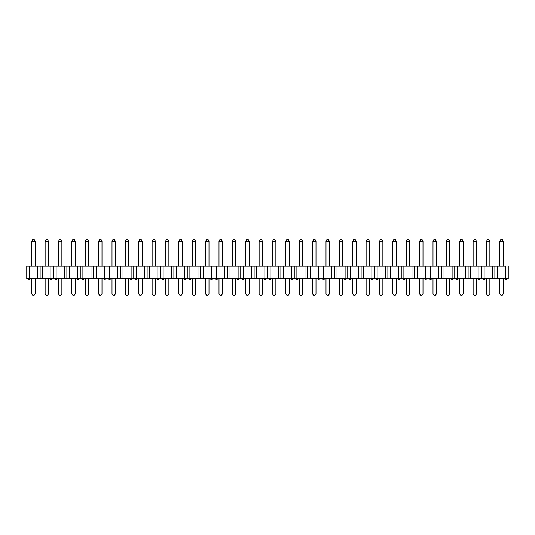 <?xml version="1.0" encoding="UTF-8"?>
<svg xmlns="http://www.w3.org/2000/svg" width="535" height="535" viewBox="0 0 535 535"><rect width="100%" height="100%" fill="white"/><g stroke="black" fill="none" stroke-linecap="round" stroke-linejoin="round"><path stroke-width="0.8" d="M35.123 266.156L35.123 241.252L35.123 266.156M31.752 241.252L31.752 266.156L31.752 241.252L35.123 241.252L34.059 239.406L32.816 239.406L34.059 239.406L35.123 241.252L31.752 241.252L32.816 239.406L31.752 241.252M31.752 294.023L31.752 278.795L31.752 294.023L35.123 294.023L35.123 278.795L35.123 294.023L31.752 294.023L33.07 295.594L33.805 295.594L35.123 294.023L33.805 295.594L33.07 295.594L31.752 294.023M29.331 278.795L29.331 279.531L29.779 279.531L29.331 279.531L29.331 278.795M40.125 278.795L40.125 266.156L40.125 278.795L29.385 278.795L29.385 266.156L37.49 266.156L37.49 278.795L42.76 278.795L42.76 266.156L50.865 266.156L50.865 278.795L42.76 278.795L53.5 278.795L53.5 266.156L53.5 278.795L50.865 278.795L50.865 266.156L53.5 266.156L53.5 278.795L56.135 278.795L56.135 266.156L64.24 266.156L64.24 278.795L56.135 278.795L66.875 278.795L66.875 266.156L66.875 278.795L64.24 278.795L64.24 266.156L66.875 266.156L66.875 278.795L69.51 278.795L69.51 266.156L77.615 266.156L77.615 278.795L69.51 278.795L82.885 278.795L82.885 266.156L90.99 266.156L90.99 278.795L82.885 278.795L93.625 278.795L93.625 266.156L93.625 278.795L90.99 278.795L90.99 266.156L93.625 266.156L93.625 278.795L96.26 278.795L96.26 266.156L104.365 266.156L104.365 278.795L96.26 278.795L107 278.795L107 266.156L107 278.795L104.365 278.795L104.365 266.156L107 266.156L107 278.795L109.635 278.795L109.635 266.156L117.74 266.156L117.74 278.795L109.635 278.795L120.375 278.795L120.375 266.156L120.375 278.795L117.74 278.795L117.74 266.156L120.375 266.156L120.375 278.795L123.01 278.795L123.01 266.156L131.115 266.156L131.115 278.795L123.01 278.795L133.75 278.795L133.75 266.156L133.75 278.795L131.115 278.795L131.115 266.156L133.75 266.156L133.75 278.795L136.385 278.795L136.385 266.156L144.49 266.156L144.49 278.795L136.385 278.795L147.125 278.795L147.125 266.156L147.125 278.795L144.49 278.795L144.49 266.156L147.125 266.156L147.125 278.795L149.76 278.795L149.76 266.156L157.865 266.156L157.865 278.795L149.76 278.795L160.5 278.795L160.5 266.156L160.5 278.795L157.865 278.795L157.865 266.156L160.5 266.156L160.5 278.795L163.135 278.795L163.135 266.156L171.24 266.156L171.24 278.795L163.135 278.795L173.875 278.795L173.875 266.156L173.875 278.795L171.24 278.795L171.24 266.156L173.875 266.156L173.875 278.795L176.51 278.795L176.51 266.156L184.615 266.156L184.615 278.795L176.51 278.795L187.25 278.795L187.25 266.156L187.25 278.795L184.615 278.795L184.615 266.156L187.25 266.156L187.25 278.795L189.885 278.795L189.885 266.156L197.99 266.156L197.99 278.795L189.885 278.795L200.625 278.795L200.625 266.156L200.625 278.795L197.99 278.795L197.99 266.156L200.625 266.156L200.625 278.795L203.26 278.795L203.26 266.156L211.365 266.156L211.365 278.795L203.26 278.795L214 278.795L214 266.156L214 278.795L211.365 278.795L211.365 266.156L214 266.156L214 278.795L216.635 278.795L216.635 266.156L224.74 266.156L224.74 278.795L216.635 278.795L227.375 278.795L227.375 266.156L227.375 278.795L224.74 278.795L224.74 266.156L227.375 266.156L227.375 278.795L230.01 278.795L230.01 266.156L238.115 266.156L238.115 278.795L230.01 278.795L240.75 278.795L240.75 266.156L240.75 278.795L238.115 278.795L238.115 266.156L240.75 266.156L240.75 278.795L243.385 278.795L243.385 266.156L251.49 266.156L251.49 278.795L243.385 278.795L254.125 278.795L254.125 266.156L254.125 278.795L251.49 278.795L251.49 266.156L254.125 266.156L254.125 278.795L256.76 278.795L256.76 266.156L264.865 266.156L264.865 278.795L256.76 278.795L267.5 278.795L267.5 266.156L267.5 278.795L264.865 278.795L264.865 266.156L267.5 266.156L267.5 278.795L270.135 278.795L270.135 266.156L278.24 266.156L278.24 278.795L270.135 278.795L280.875 278.795L280.875 266.156L280.875 278.795L278.24 278.795L278.24 266.156L280.875 266.156L280.875 278.795L283.51 278.795L283.51 266.156L291.615 266.156L291.615 278.795L283.51 278.795L294.25 278.795L294.25 266.156L294.25 278.795L291.615 278.795L291.615 266.156L294.25 266.156L294.25 278.795L296.885 278.795L296.885 266.156L304.99 266.156L304.99 278.795L296.885 278.795L307.625 278.795L307.625 266.156L307.625 278.795L304.99 278.795L304.99 266.156L307.625 266.156L307.625 278.795L310.26 278.795L310.26 266.156L318.365 266.156L318.365 278.795L310.26 278.795L321 278.795L321 266.156L321 278.795L318.365 278.795L318.365 266.156L321 266.156L321 278.795L323.635 278.795L323.635 266.156L331.74 266.156L331.74 278.795L323.635 278.795L334.375 278.795L334.375 266.156L334.375 278.795L331.74 278.795L331.74 266.156L334.375 266.156L334.375 278.795L337.01 278.795L337.01 266.156L345.115 266.156L345.115 278.795L337.01 278.795L347.75 278.795L347.75 266.156L347.75 278.795L345.115 278.795L345.115 266.156L347.75 266.156L347.75 278.795L350.385 278.795L350.385 266.156L358.49 266.156L358.49 278.795L350.385 278.795L361.125 278.795L361.125 266.156L361.125 278.795L358.49 278.795L358.49 266.156L361.125 266.156L361.125 278.795L363.76 278.795L363.76 266.156L371.865 266.156L371.865 278.795L363.76 278.795L374.5 278.795L374.5 266.156L374.5 278.795L371.865 278.795L371.865 266.156L374.5 266.156L374.5 278.795L377.135 278.795L377.135 266.156L385.24 266.156L385.24 278.795L377.135 278.795L387.875 278.795L387.875 266.156L387.875 278.795L385.24 278.795L385.24 266.156L387.875 266.156L387.875 278.795L390.51 278.795L390.51 266.156L398.615 266.156L398.615 278.795L390.51 278.795L401.25 278.795L401.25 266.156L401.25 278.795L398.615 278.795L398.615 266.156L401.25 266.156L401.25 278.795L403.885 278.795L403.885 266.156L411.99 266.156L411.99 278.795L403.885 278.795L414.625 278.795L414.625 266.156L414.625 278.795L411.99 278.795L411.99 266.156L414.625 266.156L414.625 278.795L417.26 278.795L417.26 266.156L425.365 266.156L425.365 278.795L417.26 278.795L428 278.795L428 266.156L428 278.795L425.365 278.795L425.365 266.156L428 266.156L428 278.795L430.635 278.795L430.635 266.156L438.74 266.156L438.74 278.795L430.635 278.795L441.375 278.795L441.375 266.156L441.375 278.795L438.74 278.795L438.74 266.156L441.375 266.156L441.375 278.795L444.01 278.795L444.01 266.156L452.115 266.156L452.115 278.795L444.01 278.795L454.75 278.795L454.75 266.156L454.75 278.795L452.115 278.795L452.115 266.156L454.75 266.156L454.75 278.795L457.385 278.795L457.385 266.156L465.49 266.156L465.49 278.795L457.385 278.795L468.125 278.795L468.125 266.156L468.125 278.795L465.49 278.795L465.49 266.156L468.125 266.156L468.125 278.795L470.76 278.795L470.76 266.156L478.865 266.156L478.865 278.795L470.76 278.795L481.5 278.795L481.5 266.156L481.5 278.795L478.865 278.795L478.865 266.156L481.5 266.156L481.5 278.795L484.135 278.795L484.135 266.156L492.24 266.156L492.24 278.795L484.135 278.795L494.875 278.795L494.875 266.156L494.875 278.795L492.24 278.795L492.24 266.156L494.875 266.156L494.875 278.795L497.51 278.795L497.51 266.156L505.615 266.156L505.615 278.795L497.51 278.795L508.25 278.795L508.25 266.156L508.25 278.795L505.615 278.795L505.615 266.156L497.51 266.156L497.51 278.795L494.875 278.795L494.875 266.156L497.51 266.156L484.135 266.156L484.135 278.795L481.5 278.795L481.5 266.156L484.135 266.156L470.76 266.156L470.76 278.795L468.125 278.795L468.125 266.156L470.76 266.156L457.385 266.156L457.385 278.795L454.75 278.795L454.75 266.156L457.385 266.156L444.01 266.156L444.01 278.795L441.375 278.795L441.375 266.156L444.01 266.156L430.635 266.156L430.635 278.795L428 278.795L428 266.156L430.635 266.156L417.26 266.156L417.26 278.795L414.625 278.795L414.625 266.156L417.26 266.156L403.885 266.156L403.885 278.795L401.25 278.795L401.25 266.156L403.885 266.156L390.51 266.156L390.51 278.795L387.875 278.795L387.875 266.156L390.51 266.156L377.135 266.156L377.135 278.795L374.5 278.795L374.5 266.156L377.135 266.156L363.76 266.156L363.76 278.795L361.125 278.795L361.125 266.156L363.76 266.156L350.385 266.156L350.385 278.795L347.75 278.795L347.75 266.156L350.385 266.156L337.01 266.156L337.01 278.795L334.375 278.795L334.375 266.156L337.01 266.156L323.635 266.156L323.635 278.795L321 278.795L321 266.156L323.635 266.156L310.26 266.156L310.26 278.795L307.625 278.795L307.625 266.156L310.26 266.156L296.885 266.156L296.885 278.795L294.25 278.795L294.25 266.156L296.885 266.156L283.51 266.156L283.51 278.795L280.875 278.795L280.875 266.156L283.51 266.156L270.135 266.156L270.135 278.795L267.5 278.795L267.5 266.156L270.135 266.156L256.76 266.156L256.76 278.795L254.125 278.795L254.125 266.156L256.76 266.156L243.385 266.156L243.385 278.795L240.75 278.795L240.75 266.156L243.385 266.156L230.01 266.156L230.01 278.795L227.375 278.795L227.375 266.156L230.01 266.156L216.635 266.156L216.635 278.795L214 278.795L214 266.156L216.635 266.156L203.26 266.156L203.26 278.795L200.625 278.795L200.625 266.156L203.26 266.156L189.885 266.156L189.885 278.795L187.25 278.795L187.25 266.156L189.885 266.156L176.51 266.156L176.51 278.795L173.875 278.795L173.875 266.156L176.51 266.156L163.135 266.156L163.135 278.795L160.5 278.795L160.5 266.156L163.135 266.156L149.76 266.156L149.76 278.795L147.125 278.795L147.125 266.156L149.76 266.156L136.385 266.156L136.385 278.795L133.75 278.795L133.75 266.156L136.385 266.156L123.01 266.156L123.01 278.795L120.375 278.795L120.375 266.156L123.01 266.156L109.635 266.156L109.635 278.795L107 278.795L107 266.156L109.635 266.156L96.26 266.156L96.26 278.795L93.625 278.795L93.625 266.156L96.26 266.156L82.885 266.156L82.885 278.795L80.25 278.795L80.25 266.156L80.25 278.795L80.25 266.156L82.885 266.156L80.25 266.156L80.25 278.795L77.615 278.795L77.615 266.156L80.25 266.156L69.51 266.156L69.51 278.795L66.875 278.795L66.875 266.156L69.51 266.156L56.135 266.156L56.135 278.795L53.5 278.795L53.5 266.156L56.135 266.156L42.76 266.156L42.76 278.795L40.125 278.795L40.125 266.156L40.125 278.795M26.75 266.156L26.75 278.795L37.49 278.795L37.49 266.156L42.76 266.156L29.385 266.156L29.385 278.795L26.75 278.795L26.75 266.156L29.385 266.156L26.75 266.156M28.877 279.531L28.087 278.795M45.127 241.252L45.127 266.156L45.127 241.252L48.498 241.252L48.498 266.156L48.498 241.252L47.434 239.406L48.498 241.252L45.127 241.252L46.191 239.406L47.434 239.406L46.191 239.406L45.127 241.252M48.498 278.795L48.498 294.023L48.498 278.795M45.127 278.795L45.127 294.023L48.498 294.023L47.18 295.594L48.498 294.023L45.127 294.023L45.127 278.795M46.445 295.594L47.18 295.594L46.445 295.594L45.127 294.023L46.445 295.594M50.471 279.531L50.919 279.531L50.919 278.795L50.919 279.531L49.681 278.795M61.873 266.156L61.873 241.252L61.873 266.156M58.502 241.252L58.502 266.156L58.502 241.252L61.873 241.252L60.809 239.406L59.566 239.406L60.809 239.406L61.873 241.252L58.502 241.252L59.566 239.406L58.502 241.252M58.502 294.023L58.502 278.795L58.502 294.023L61.873 294.023L61.873 278.795L61.873 294.023L58.502 294.023L59.82 295.594L60.555 295.594L61.873 294.023L60.555 295.594L59.82 295.594L58.502 294.023M56.081 278.795L56.081 279.531L56.529 279.531L56.081 279.531L56.081 278.795M55.627 279.531L54.837 278.795M88.623 266.156L88.623 241.252L88.623 266.156M85.252 241.252L85.252 266.156L85.252 241.252L88.623 241.252L87.559 239.406L86.316 239.406L87.559 239.406L88.623 241.252L85.252 241.252L86.316 239.406L85.252 241.252M85.252 294.023L85.252 278.795L85.252 294.023L88.623 294.023L88.623 278.795L88.623 294.023L85.252 294.023L86.57 295.594L87.305 295.594L88.623 294.023L87.305 295.594L86.57 295.594L85.252 294.023M82.831 278.795L82.831 279.531L83.279 279.531L82.831 279.531L82.831 278.795M82.377 279.531L81.587 278.795M71.877 241.252L71.877 266.156L71.877 241.252L75.248 241.252L75.248 266.156L75.248 241.252L74.184 239.406L75.248 241.252L71.877 241.252L72.941 239.406L74.184 239.406L72.941 239.406L71.877 241.252M75.248 278.795L75.248 294.023L75.248 278.795M71.877 278.795L71.877 294.023L75.248 294.023L73.93 295.594L75.248 294.023L71.877 294.023L71.877 278.795M73.195 295.594L73.93 295.594L73.195 295.594L71.877 294.023L73.195 295.594M77.221 279.531L77.669 279.531L77.669 278.795L77.669 279.531L76.431 278.795M98.627 241.252L98.627 266.156L98.627 241.252L101.998 241.252L101.998 266.156L101.998 241.252L100.934 239.406L101.998 241.252L98.627 241.252L99.691 239.406L100.934 239.406L99.691 239.406L98.627 241.252M101.998 278.795L101.998 294.023L101.998 278.795M98.627 278.795L98.627 294.023L101.998 294.023L100.68 295.594L101.998 294.023L98.627 294.023L98.627 278.795M99.945 295.594L100.68 295.594L99.945 295.594L98.627 294.023L99.945 295.594M103.971 279.531L104.419 279.531L104.419 278.795L104.419 279.531L103.181 278.795M115.373 266.156L115.373 241.252L115.373 266.156M112.002 241.252L112.002 266.156L112.002 241.252L115.373 241.252L114.309 239.406L113.066 239.406L114.309 239.406L115.373 241.252L112.002 241.252L113.066 239.406L112.002 241.252M112.002 294.023L112.002 278.795L112.002 294.023L115.373 294.023L115.373 278.795L115.373 294.023L112.002 294.023L113.32 295.594L114.055 295.594L115.373 294.023L114.055 295.594L113.32 295.594L112.002 294.023M109.581 278.795L109.581 279.531L110.029 279.531L109.581 279.531L109.581 278.795M109.127 279.531L108.337 278.795M125.377 241.252L125.377 266.156L125.377 241.252L128.748 241.252L128.748 266.156L128.748 241.252L127.684 239.406L128.748 241.252L125.377 241.252L126.441 239.406L127.684 239.406L126.441 239.406L125.377 241.252M128.748 278.795L128.748 294.023L128.748 278.795M125.377 278.795L125.377 294.023L128.748 294.023L127.43 295.594L128.748 294.023L125.377 294.023L125.377 278.795M126.695 295.594L127.43 295.594L126.695 295.594L125.377 294.023L126.695 295.594M130.721 279.531L131.169 279.531L131.169 278.795L131.169 279.531L129.931 278.795M142.123 266.156L142.123 241.252L142.123 266.156M138.752 241.252L138.752 266.156L138.752 241.252L142.123 241.252L141.059 239.406L139.816 239.406L141.059 239.406L142.123 241.252L138.752 241.252L139.816 239.406L138.752 241.252M138.752 294.023L138.752 278.795L138.752 294.023L142.123 294.023L142.123 278.795L142.123 294.023L138.752 294.023L140.07 295.594L140.805 295.594L142.123 294.023L140.805 295.594L140.07 295.594L138.752 294.023M135.087 278.795L135.877 279.531L136.331 279.531L136.331 278.795L136.331 279.531L137.569 278.795M135.877 279.531L136.746 279.531M152.127 241.252L152.127 266.156L152.127 241.252L155.498 241.252L155.498 266.156L155.498 241.252L154.434 239.406L155.498 241.252L152.127 241.252L153.191 239.406L154.434 239.406L153.191 239.406L152.127 241.252M155.498 278.795L155.498 294.023L155.498 278.795M152.127 278.795L152.127 294.023L155.498 294.023L154.18 295.594L155.498 294.023L152.127 294.023L152.127 278.795M153.445 295.594L154.18 295.594L153.445 295.594L152.127 294.023L153.445 295.594M157.471 279.531L157.919 279.531L157.919 278.795L157.919 279.531L156.681 278.795M168.873 266.156L168.873 241.252L168.873 266.156M165.502 241.252L165.502 266.156L165.502 241.252L168.873 241.252L167.809 239.406L166.566 239.406L167.809 239.406L168.873 241.252L165.502 241.252L166.566 239.406L165.502 241.252M165.502 294.023L165.502 278.795L165.502 294.023L168.873 294.023L168.873 278.795L168.873 294.023L165.502 294.023L166.82 295.594L167.555 295.594L168.873 294.023L167.555 295.594L166.82 295.594L165.502 294.023M163.081 278.795L163.081 279.531L163.529 279.531L163.081 279.531L163.081 278.795M162.627 279.531L161.837 278.795M178.877 241.252L178.877 266.156L178.877 241.252L182.248 241.252L182.248 266.156L182.248 241.252L181.184 239.406L182.248 241.252L178.877 241.252L179.941 239.406L181.184 239.406L179.941 239.406L178.877 241.252M182.248 278.795L182.248 294.023L182.248 278.795M178.877 278.795L178.877 294.023L182.248 294.023L180.93 295.594L182.248 294.023L178.877 294.023L178.877 278.795M180.195 295.594L180.93 295.594L180.195 295.594L178.877 294.023L180.195 295.594M184.221 279.531L184.669 279.531L184.669 278.795L184.669 279.531L183.431 278.795M195.623 266.156L195.623 241.252L195.623 266.156M192.252 241.252L192.252 266.156L192.252 241.252L195.623 241.252L194.559 239.406L193.316 239.406L194.559 239.406L195.623 241.252L192.252 241.252L193.316 239.406L192.252 241.252M192.252 294.023L192.252 278.795L192.252 294.023L195.623 294.023L195.623 278.795L195.623 294.023L192.252 294.023L193.57 295.594L194.305 295.594L195.623 294.023L194.305 295.594L193.57 295.594L192.252 294.023M189.831 278.795L189.831 279.531L190.279 279.531L189.831 279.531L189.831 278.795M189.377 279.531L188.587 278.795M205.627 241.252L205.627 266.156L205.627 241.252L208.998 241.252L208.998 266.156L208.998 241.252L207.934 239.406L208.998 241.252L205.627 241.252L206.691 239.406L207.934 239.406L206.691 239.406L205.627 241.252M208.998 278.795L208.998 294.023L208.998 278.795M205.627 278.795L205.627 294.023L208.998 294.023L207.68 295.594L208.998 294.023L205.627 294.023L205.627 278.795M206.945 295.594L207.68 295.594L206.945 295.594L205.627 294.023L206.945 295.594M210.181 278.795L210.971 279.531L211.419 279.531L211.419 278.795L211.419 279.531L211.873 279.531L211.004 279.531M222.373 266.156L222.373 241.252L222.373 266.156M219.002 241.252L219.002 266.156L219.002 241.252L222.373 241.252L221.309 239.406L220.066 239.406L221.309 239.406L222.373 241.252L219.002 241.252L220.066 239.406L219.002 241.252M219.002 294.023L219.002 278.795L219.002 294.023L222.373 294.023L222.373 278.795L222.373 294.023L219.002 294.023L220.32 295.594L221.055 295.594L222.373 294.023L221.055 295.594L220.32 295.594L219.002 294.023M216.581 278.795L216.581 279.531L217.029 279.531L216.581 279.531L216.581 278.795M216.127 279.531L215.337 278.795M232.377 241.252L232.377 266.156L232.377 241.252L235.748 241.252L235.748 266.156L235.748 241.252L234.684 239.406L235.748 241.252L232.377 241.252L233.441 239.406L234.684 239.406L233.441 239.406L232.377 241.252M235.748 278.795L235.748 294.023L235.748 278.795M232.377 278.795L232.377 294.023L235.748 294.023L234.43 295.594L235.748 294.023L232.377 294.023L232.377 278.795M233.695 295.594L234.43 295.594L233.695 295.594L232.377 294.023L233.695 295.594M236.931 278.795L237.721 279.531L238.169 279.531L238.169 278.795L238.169 279.531L238.623 279.531L237.754 279.531M249.123 266.156L249.123 241.252L249.123 266.156M245.752 241.252L245.752 266.156L245.752 241.252L249.123 241.252L248.059 239.406L246.816 239.406L248.059 239.406L249.123 241.252L245.752 241.252L246.816 239.406L245.752 241.252M245.752 294.023L245.752 278.795L245.752 294.023L249.123 294.023L249.123 278.795L249.123 294.023L245.752 294.023L247.07 295.594L247.805 295.594L249.123 294.023L247.805 295.594L247.07 295.594L245.752 294.023M243.331 278.795L243.331 279.531L243.779 279.531L243.331 279.531L243.331 278.795M242.877 279.531L242.087 278.795M259.127 241.252L259.127 266.156L259.127 241.252L262.498 241.252L262.498 266.156L262.498 241.252L261.434 239.406L262.498 241.252L259.127 241.252L260.191 239.406L261.434 239.406L260.191 239.406L259.127 241.252M262.498 278.795L262.498 294.023L262.498 278.795M259.127 278.795L259.127 294.023L262.498 294.023L261.18 295.594L262.498 294.023L259.127 294.023L259.127 278.795M260.445 295.594L261.18 295.594L260.445 295.594L259.127 294.023L260.445 295.594M264.471 279.531L264.919 279.531L264.919 278.795L264.919 279.531L263.681 278.795M275.873 266.156L275.873 241.252L275.873 266.156M272.502 241.252L272.502 266.156L272.502 241.252L275.873 241.252L274.809 239.406L273.566 239.406L274.809 239.406L275.873 241.252L272.502 241.252L273.566 239.406L272.502 241.252M272.502 294.023L272.502 278.795L272.502 294.023L275.873 294.023L275.873 278.795L275.873 294.023L272.502 294.023L273.82 295.594L274.555 295.594L275.873 294.023L274.555 295.594L273.82 295.594L272.502 294.023M270.081 278.795L270.081 279.531L270.529 279.531L270.081 279.531L270.081 278.795M269.627 279.531L268.837 278.795M285.877 241.252L285.877 266.156L285.877 241.252L289.248 241.252L289.248 266.156L289.248 241.252L288.184 239.406L289.248 241.252L285.877 241.252L286.941 239.406L288.184 239.406L286.941 239.406L285.877 241.252M289.248 278.795L289.248 294.023L289.248 278.795M285.877 278.795L285.877 294.023L289.248 294.023L287.93 295.594L289.248 294.023L285.877 294.023L285.877 278.795M287.195 295.594L287.93 295.594L287.195 295.594L285.877 294.023L287.195 295.594M290.431 278.795L291.221 279.531L291.669 279.531L291.669 278.795L291.669 279.531L292.123 279.531L291.254 279.531M302.623 266.156L302.623 241.252L302.623 266.156M299.252 241.252L299.252 266.156L299.252 241.252L302.623 241.252L301.559 239.406L300.316 239.406L301.559 239.406L302.623 241.252L299.252 241.252L300.316 239.406L299.252 241.252M299.252 294.023L299.252 278.795L299.252 294.023L302.623 294.023L302.623 278.795L302.623 294.023L299.252 294.023L300.57 295.594L301.305 295.594L302.623 294.023L301.305 295.594L300.57 295.594L299.252 294.023M296.831 278.795L296.831 279.531L297.279 279.531L296.831 279.531L296.831 278.795M296.377 279.531L295.587 278.795M312.627 241.252L312.627 266.156L312.627 241.252L315.998 241.252L315.998 266.156L315.998 241.252L314.934 239.406L315.998 241.252L312.627 241.252L313.691 239.406L314.934 239.406L313.691 239.406L312.627 241.252M315.998 278.795L315.998 294.023L315.998 278.795M312.627 278.795L312.627 294.023L315.998 294.023L314.68 295.594L315.998 294.023L312.627 294.023L312.627 278.795M313.945 295.594L314.68 295.594L313.945 295.594L312.627 294.023L313.945 295.594M317.971 279.531L318.419 279.531L318.419 278.795L318.419 279.531L317.181 278.795M329.373 266.156L329.373 241.252L329.373 266.156M326.002 241.252L326.002 266.156L326.002 241.252L329.373 241.252L328.309 239.406L327.066 239.406L328.309 239.406L329.373 241.252L326.002 241.252L327.066 239.406L326.002 241.252M326.002 294.023L326.002 278.795L326.002 294.023L329.373 294.023L329.373 278.795L329.373 294.023L326.002 294.023L327.32 295.594L328.055 295.594L329.373 294.023L328.055 295.594L327.32 295.594L326.002 294.023M323.581 278.795L323.581 279.531L324.029 279.531L323.581 279.531L323.581 278.795M323.127 279.531L322.337 278.795M339.377 241.252L339.377 266.156L339.377 241.252L342.748 241.252L342.748 266.156L342.748 241.252L341.684 239.406L342.748 241.252L339.377 241.252L340.441 239.406L341.684 239.406L340.441 239.406L339.377 241.252M342.748 278.795L342.748 294.023L342.748 278.795M339.377 278.795L339.377 294.023L342.748 294.023L341.43 295.594L342.748 294.023L339.377 294.023L339.377 278.795M340.695 295.594L341.43 295.594L340.695 295.594L339.377 294.023L340.695 295.594M344.721 279.531L345.169 279.531L345.169 278.795L345.169 279.531L343.931 278.795M356.123 266.156L356.123 241.252L356.123 266.156M352.752 241.252L352.752 266.156L352.752 241.252L356.123 241.252L355.059 239.406L353.816 239.406L355.059 239.406L356.123 241.252L352.752 241.252L353.816 239.406L352.752 241.252M352.752 294.023L352.752 278.795L352.752 294.023L356.123 294.023L356.123 278.795L356.123 294.023L352.752 294.023L354.07 295.594L354.805 295.594L356.123 294.023L354.805 295.594L354.07 295.594L352.752 294.023M350.331 278.795L350.331 279.531L350.779 279.531L350.331 279.531L350.331 278.795M349.877 279.531L349.087 278.795M366.127 241.252L366.127 266.156L366.127 241.252L369.498 241.252L369.498 266.156L369.498 241.252L368.434 239.406L369.498 241.252L366.127 241.252L367.191 239.406L368.434 239.406L367.191 239.406L366.127 241.252M369.498 278.795L369.498 294.023L369.498 278.795M366.127 278.795L366.127 294.023L369.498 294.023L368.18 295.594L369.498 294.023L366.127 294.023L366.127 278.795M367.445 295.594L368.18 295.594L367.445 295.594L366.127 294.023L367.445 295.594M371.471 279.531L371.919 279.531L371.919 278.795L371.919 279.531L370.681 278.795M382.873 266.156L382.873 241.252L382.873 266.156M379.502 241.252L379.502 266.156L379.502 241.252L382.873 241.252L381.809 239.406L380.566 239.406L381.809 239.406L382.873 241.252L379.502 241.252L380.566 239.406L379.502 241.252M379.502 294.023L379.502 278.795L379.502 294.023L382.873 294.023L382.873 278.795L382.873 294.023L379.502 294.023L380.82 295.594L381.555 295.594L382.873 294.023L381.555 295.594L380.82 295.594L379.502 294.023M377.081 278.795L377.081 279.531L377.529 279.531L377.081 279.531L377.081 278.795M376.627 279.531L375.837 278.795M392.877 241.252L392.877 266.156L392.877 241.252L396.248 241.252L396.248 266.156L396.248 241.252L395.184 239.406L396.248 241.252L392.877 241.252L393.941 239.406L395.184 239.406L393.941 239.406L392.877 241.252M396.248 278.795L396.248 294.023L396.248 278.795M392.877 278.795L392.877 294.023L396.248 294.023L394.93 295.594L396.248 294.023L392.877 294.023L392.877 278.795M394.195 295.594L394.93 295.594L394.195 295.594L392.877 294.023L394.195 295.594M398.221 279.531L398.669 279.531L398.669 278.795L398.669 279.531L397.431 278.795M409.623 266.156L409.623 241.252L409.623 266.156M406.252 241.252L406.252 266.156L406.252 241.252L409.623 241.252L408.559 239.406L407.316 239.406L408.559 239.406L409.623 241.252L406.252 241.252L407.316 239.406L406.252 241.252M406.252 294.023L406.252 278.795L406.252 294.023L409.623 294.023L409.623 278.795L409.623 294.023L406.252 294.023L407.57 295.594L408.305 295.594L409.623 294.023L408.305 295.594L407.57 295.594L406.252 294.023M403.831 278.795L403.831 279.531L404.279 279.531L403.831 279.531L403.831 278.795M403.377 279.531L402.587 278.795M419.627 241.252L419.627 266.156L419.627 241.252L422.998 241.252L422.998 266.156L422.998 241.252L421.934 239.406L422.998 241.252L419.627 241.252L420.691 239.406L421.934 239.406L420.691 239.406L419.627 241.252M422.998 278.795L422.998 294.023L422.998 278.795M419.627 278.795L419.627 294.023L422.998 294.023L421.68 295.594L422.998 294.023L419.627 294.023L419.627 278.795M420.945 295.594L421.68 295.594L420.945 295.594L419.627 294.023L420.945 295.594M424.971 279.531L425.419 279.531L425.419 278.795L425.419 279.531L424.181 278.795M436.373 266.156L436.373 241.252L436.373 266.156M433.002 241.252L433.002 266.156L433.002 241.252L436.373 241.252L435.309 239.406L434.066 239.406L435.309 239.406L436.373 241.252L433.002 241.252L434.066 239.406L433.002 241.252M433.002 294.023L433.002 278.795L433.002 294.023L436.373 294.023L436.373 278.795L436.373 294.023L433.002 294.023L434.32 295.594L435.055 295.594L436.373 294.023L435.055 295.594L434.32 295.594L433.002 294.023M430.581 278.795L430.581 279.531L431.029 279.531L430.581 279.531L430.581 278.795M430.127 279.531L429.337 278.795M446.377 241.252L446.377 266.156L446.377 241.252L449.748 241.252L449.748 266.156L449.748 241.252L448.684 239.406L449.748 241.252L446.377 241.252L447.441 239.406L448.684 239.406L447.441 239.406L446.377 241.252M449.748 278.795L449.748 294.023L449.748 278.795M446.377 278.795L446.377 294.023L449.748 294.023L448.43 295.594L449.748 294.023L446.377 294.023L446.377 278.795M447.695 295.594L448.43 295.594L447.695 295.594L446.377 294.023L447.695 295.594M451.721 279.531L452.169 279.531L452.169 278.795L452.169 279.531L450.931 278.795M463.123 266.156L463.123 241.252L463.123 266.156M459.752 241.252L459.752 266.156L459.752 241.252L463.123 241.252L462.059 239.406L460.816 239.406L462.059 239.406L463.123 241.252L459.752 241.252L460.816 239.406L459.752 241.252M459.752 294.023L459.752 278.795L459.752 294.023L463.123 294.023L463.123 278.795L463.123 294.023L459.752 294.023L461.07 295.594L461.805 295.594L463.123 294.023L461.805 295.594L461.07 295.594L459.752 294.023M457.331 278.795L457.331 279.531L457.779 279.531L457.331 279.531L457.331 278.795M456.877 279.531L456.087 278.795M473.127 241.252L473.127 266.156L473.127 241.252L476.498 241.252L476.498 266.156L476.498 241.252L475.434 239.406L476.498 241.252L473.127 241.252L474.191 239.406L475.434 239.406L474.191 239.406L473.127 241.252M476.498 278.795L476.498 294.023L476.498 278.795M473.127 278.795L473.127 294.023L476.498 294.023L475.18 295.594L476.498 294.023L473.127 294.023L473.127 278.795M474.445 295.594L475.18 295.594L474.445 295.594L473.127 294.023L474.445 295.594M478.471 279.531L478.919 279.531L478.919 278.795L478.919 279.531L477.681 278.795M489.873 266.156L489.873 241.252L489.873 266.156M486.502 241.252L486.502 266.156L486.502 241.252L489.873 241.252L488.809 239.406L487.566 239.406L488.809 239.406L489.873 241.252L486.502 241.252L487.566 239.406L486.502 241.252M486.502 294.023L486.502 278.795L486.502 294.023L489.873 294.023L489.873 278.795L489.873 294.023L486.502 294.023L487.82 295.594L488.555 295.594L489.873 294.023L488.555 295.594L487.82 295.594L486.502 294.023M484.081 278.795L484.081 279.531L484.529 279.531L484.081 279.531L484.081 278.795M483.627 279.531L482.837 278.795M499.877 241.252L499.877 266.156L499.877 241.252L503.248 241.252L503.248 266.156L503.248 241.252L502.184 239.406L503.248 241.252L499.877 241.252L500.941 239.406L502.184 239.406L500.941 239.406L499.877 241.252M503.248 278.795L503.248 294.023L503.248 278.795M499.877 278.795L499.877 294.023L503.248 294.023L501.93 295.594L503.248 294.023L499.877 294.023L499.877 278.795M501.195 295.594L501.93 295.594L501.195 295.594L499.877 294.023L501.195 295.594M505.221 279.531L505.669 279.531L505.669 278.795L505.669 279.531L504.431 278.795M30.569 278.795L29.779 279.531M52.162 278.795L51.373 279.531M57.319 278.795L56.529 279.531M84.069 278.795L83.279 279.531M78.912 278.795L78.123 279.531M105.662 278.795L104.873 279.531M110.819 278.795L110.029 279.531M132.412 278.795L131.623 279.531M159.162 278.795L158.373 279.531M164.319 278.795L163.529 279.531M185.912 278.795L185.123 279.531M191.069 278.795L190.279 279.531M212.662 278.795L211.873 279.531M217.819 278.795L217.029 279.531M239.412 278.795L238.623 279.531M244.569 278.795L243.779 279.531M266.162 278.795L265.373 279.531M271.319 278.795L270.529 279.531M292.912 278.795L292.123 279.531M298.069 278.795L297.279 279.531M319.662 278.795L318.873 279.531M324.819 278.795L324.029 279.531M346.412 278.795L345.623 279.531M351.569 278.795L350.779 279.531M373.162 278.795L372.373 279.531M378.319 278.795L377.529 279.531M399.912 278.795L399.123 279.531M405.069 278.795L404.279 279.531M426.662 278.795L425.873 279.531M431.819 278.795L431.029 279.531M453.412 278.795L452.623 279.531M458.569 278.795L457.779 279.531M480.162 278.795L479.373 279.531M485.319 278.795L484.529 279.531M506.912 278.795L506.123 279.531"/></g></svg>
